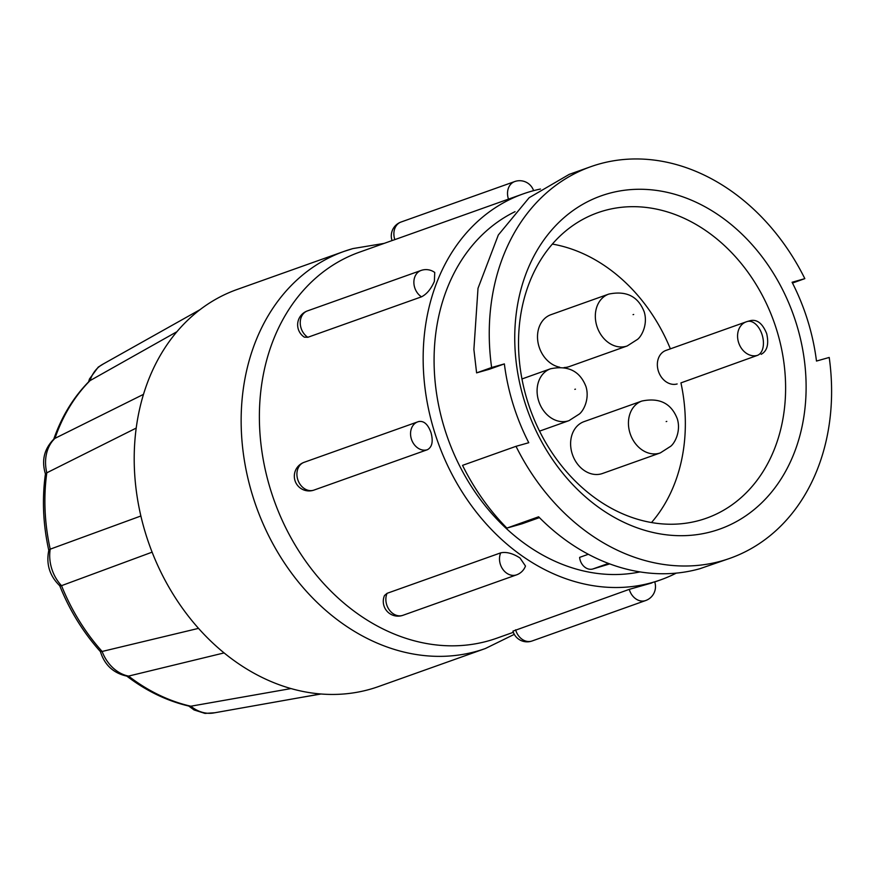 <?xml version="1.0" encoding="UTF-8"?>
<svg xmlns="http://www.w3.org/2000/svg" width="873" height="873" viewBox="0 0 873 873"><rect width="100%" height="100%" fill="white"/><g stroke="black" fill="none" stroke-linecap="round" stroke-linejoin="round"><path stroke-width="1.31" d="M572.121 453.567A27.521 21.978 70.4 0 0 602.512 473.482L660.337 452.901A27.521 21.978 -109.6 0 1 629.946 432.975A27.521 21.978 -109.6 0 1 641.873 401.045L584.048 421.626A27.521 21.978 70.4 0 0 572.121 453.567M677.142 383.956A17.689 14.121 -109.6 0 1 658.46 371.374A17.689 14.121 -109.6 0 1 665.99 350.411L746.208 321.853A17.689 14.121 -109.6 0 1 746.906 321.624A17.689 10.629 -105.8 0 1 747.31 321.493A17.689 17.689 0 0 0 746.208 321.853A17.689 14.121 -109.6 0 0 738.536 342.369A17.689 14.121 -109.6 0 0 757.36 355.398L680.94 382.887A162.116 129.477 70.4 0 1 651.498 522.545M670.377 348.851A162.116 129.477 70.4 0 0 552.369 244.08M564.056 367.555A27.521 21.978 70.4 0 0 569.403 366.54L627.229 345.948A27.521 21.978 -109.6 0 1 596.837 326.033A27.521 21.978 -109.6 0 1 608.765 294.092L550.95 314.684A27.521 21.978 70.4 0 0 539.012 346.614A27.521 21.978 70.4 0 0 559.702 367.206M604.149 210.666A162.116 129.477 70.4 0 0 597.699 212.728A162.116 129.477 70.4 0 0 528.711 404.876A162.116 129.477 70.4 0 0 699.982 520.253A162.116 129.477 70.4 0 0 706.443 518.191A162.116 129.477 70.4 0 0 775.42 326.044A162.116 129.477 70.4 0 0 604.149 210.666M608.154 193.62A176.859 141.24 70.4 0 0 524.444 401.078A176.859 141.24 70.4 0 0 712.695 531.351A176.859 141.24 70.4 0 0 796.416 323.894A176.859 141.24 70.4 0 0 608.154 193.62M761.147 354.329C767.181 351.066 769.037 344.18 766.69 333.661C762.664 323.676 757.338 319.311 750.693 320.555L747.31 321.493A17.689 10.629 -105.8 0 1 762.162 334.937A17.689 10.629 -105.8 0 1 757.36 355.398L680.94 382.887M792.084 282.263A191.602 153.015 -109.6 0 1 816.484 361.062L829.219 357.45A207.807 165.968 70.4 0 1 730.123 558.251A207.807 165.968 70.4 0 1 721.84 560.903A207.807 165.968 70.4 0 1 516.019 446.321L528.765 442.709A191.602 153.015 -109.6 0 1 504.365 363.91L491.63 367.522A207.807 165.968 70.4 0 1 590.726 166.71A207.807 165.968 70.4 0 1 804.83 278.64L792.084 282.263M516.019 446.321L462.537 465.364A207.807 165.968 70.4 0 0 506.875 528.1L538.619 516.794A207.807 165.968 70.4 0 0 700.124 568.639A207.807 165.968 70.4 0 0 700.124 568.629L730.123 558.251M504.365 363.91L489.262 369.29L476.603 372.869L491.63 367.522M792.488 283.038L804.83 278.64M476.603 372.869L473.886 349.484L478.011 288.308L498.319 234.99L529.169 197.691L569.251 174.36L590.726 166.71M506.875 528.1L522.043 523.8L539.427 517.613M609.747 563.903L592.756 569.01A11.786 9.417 70.4 0 1 579.617 557.378L588.326 554.279M515.059 211.67A191.602 153.015 70.4 0 0 447.107 436.347A191.602 153.015 70.4 0 0 640.007 571.913M540.452 189.037A204.86 163.611 70.4 0 0 531.362 191.274A204.86 163.611 70.4 0 0 523.2 193.882A204.86 163.611 70.4 0 0 436.031 436.686A204.86 163.611 70.4 0 0 652.458 582.477A204.86 163.611 70.4 0 0 660.621 579.868A204.86 163.611 70.4 0 0 676.28 573.114M392.042 240.577L394.847 239.617A14.743 11.775 70.4 0 1 394.683 239.115A14.743 11.775 70.4 0 1 401.078 222.015A14.743 14.743 0 0 0 392.042 240.577L359.425 252.188A204.86 163.611 70.4 0 0 272.256 494.991A204.86 163.611 70.4 0 0 488.684 640.793A204.86 163.611 70.4 0 0 496.835 638.185L513.324 632.314M651.924 582.924L629.28 589.351L512.942 631.135A14.743 14.743 0 0 0 532.061 640.989L645.704 600.526A14.743 14.743 0 0 0 654.728 581.964M394.847 239.617L523.2 193.882M313.811 490.146A14.743 11.775 70.4 0 1 313.407 490.277A14.743 11.775 70.4 0 1 297.715 479.419A14.743 11.775 70.4 0 1 304.11 462.319A14.743 14.743 0 0 0 294.976 480.554A14.743 14.743 0 0 0 313.756 490.168L427.454 449.693C432.135 447.085 433.335 441.443 431.044 432.768C428.043 424.365 423.94 420.633 418.745 421.561M421.484 296.831C426.722 294.201 431.011 289.05 434.372 281.368L434.743 272.474A14.743 14.743 0 0 0 421.07 270.455A14.743 11.775 70.4 0 0 414.915 276.665A14.743 11.775 70.4 0 0 421.081 296.558A14.743 11.775 70.4 0 0 421.484 296.831L307.842 337.284L304.361 337.164A14.743 14.743 0 0 1 307.427 310.908A14.743 11.775 70.4 0 0 301.283 317.117A14.743 11.775 70.4 0 0 307.438 337.022A14.743 11.775 70.4 0 0 307.842 337.284M525.481 566.042L519.992 557.989C512.833 553.362 506.405 551.649 500.731 552.849L387.088 593.313L384.524 595.462A14.743 14.743 0 0 0 402.944 615.301L516.587 574.849A14.743 14.743 0 0 0 525.481 566.042M352.474 248.718A210.753 168.314 70.4 0 0 344.071 251.391L237.118 289.476A210.753 168.314 70.4 0 0 198.487 310.853A210.753 168.314 70.4 0 0 140.095 406.949A210.753 168.314 70.4 0 0 145.758 534.003A210.753 168.314 70.4 0 0 213.318 643.51A210.753 168.314 70.4 0 0 316.975 693.62A210.753 168.314 70.4 0 0 370.097 689.255A210.753 168.314 70.4 0 0 378.489 686.571L485.443 648.497L514.284 634.355M176.924 331.707L90.05 380.617A186.473 148.923 70.4 0 0 54.955 438.366L143.488 394.356M200.026 309.653L102.534 364.39A36.382 29.06 70.4 0 0 90.05 380.617L89.079 381.381C73.234 397.444 61.361 416.999 53.46 440.036M136.199 428.086L46.815 472.806A186.473 148.923 70.4 0 0 50.219 549.161L140.869 515.998M54.955 438.366A36.382 29.06 70.4 0 0 46.815 472.806L45.429 473.908C41.304 460.377 44.239 448.646 54.235 438.715L54.955 438.366M152.109 552.162L61.525 585.663A186.473 148.923 70.4 0 0 102.119 651.465L198.531 628.364M50.219 549.161A36.382 29.06 70.4 0 0 61.525 585.663L59.964 585.947C49.597 576.005 45.898 564.013 48.877 549.957L50.219 549.161M224.099 652.917L128.549 676.095A186.473 148.923 70.4 0 0 190.838 706.213L291.004 688.568M100.45 651.651L102.119 651.465A36.382 29.06 70.4 0 0 128.549 676.095L127.556 676.291C113.697 673.421 104.651 665.215 100.439 651.651L100.46 651.673C83.164 632.368 69.534 610.26 59.56 585.336M126.181 675.626C145.867 690.794 166.896 700.975 189.245 706.159L190.838 706.213A36.382 29.06 70.4 0 0 213.678 712.957L320.642 693.959M666.164 421.583L666.786 421.408L666.164 421.583M539.547 431.131L568.989 420.644A27.521 21.978 -109.6 0 1 538.597 400.729A27.521 21.978 -109.6 0 1 550.525 368.788L521.967 378.958M574.827 389.336L575.449 389.162L574.827 389.336M633.067 314.64L633.689 314.466L633.067 314.64M592.756 569.01L608.448 563.423M515.299 181.366A14.743 11.775 70.4 0 0 514.721 181.551A14.743 11.775 70.4 0 0 508.326 198.651A14.743 11.775 70.4 0 0 508.49 199.164M515.637 629.815A14.743 11.775 70.4 0 0 515.779 630.317A14.743 11.775 70.4 0 0 531.471 641.175A14.743 11.775 70.4 0 0 532.061 640.989M629.28 589.351A14.743 11.775 70.4 0 0 629.422 589.864A14.743 11.775 70.4 0 0 645.114 600.722A14.743 11.775 70.4 0 0 645.704 600.526M418.331 421.67A14.743 11.775 70.4 0 0 417.752 421.855A14.743 11.775 70.4 0 0 411.358 438.955A14.743 11.775 70.4 0 0 427.05 449.813A14.743 11.775 70.4 0 0 427.454 449.693M500.731 552.849A14.743 11.775 70.4 0 0 500.545 553.286A14.743 11.775 70.4 0 0 506.711 573.19A14.743 11.775 70.4 0 0 516.587 574.849M387.088 593.313A14.743 11.775 70.4 0 0 386.903 593.738A14.743 11.775 70.4 0 0 393.068 613.643A14.743 11.775 70.4 0 0 402.944 615.301M384.164 243.381L352.867 248.587L344.071 251.391A210.753 168.314 70.4 0 0 254.392 501.178A210.753 168.314 70.4 0 0 477.051 651.182A210.753 168.314 70.4 0 0 485.443 648.497M660.337 452.901L670.704 446.267C675.036 442.884 681.06 430.967 677.317 418.865C671.315 403.348 659.497 397.401 641.873 401.045M568.989 420.644L579.356 414.02C583.699 410.637 589.722 398.721 585.979 386.608C579.967 371.09 568.148 365.154 550.525 368.788M627.229 345.948L637.596 339.324C641.928 335.941 647.962 324.014 644.219 311.912C638.207 296.394 626.388 290.458 608.765 294.092M654.652 581.996L660.621 579.868M533.599 190.663A14.743 14.743 0 0 0 514.721 181.551L401.078 222.015M419.324 421.397A14.743 14.743 0 0 0 417.752 421.855L304.11 462.319M307.427 310.908L421.07 270.455M296.536 698.236L321.089 693.991M103.516 363.845L98.223 367.129L89.483 378.98L88.588 381.872M48.899 550.863C43.072 524.793 41.915 499.138 45.429 473.908M188.786 706.05L194.035 709.935L205.002 713.416L214.736 712.761"/></g></svg>
